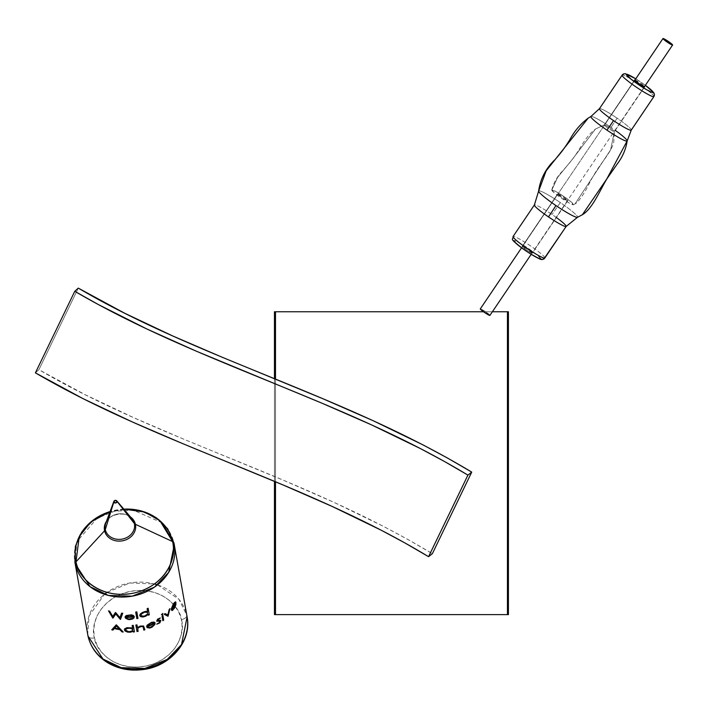 <?xml version="1.0" encoding="UTF-8"?>
<svg xmlns="http://www.w3.org/2000/svg" width="708" height="708" viewBox="0 0 708 708"><rect width="100%" height="100%" fill="white"/><g stroke="black" fill="none" stroke-linecap="round" stroke-linejoin="round"><path stroke-width="0.53" stroke-dasharray="3.54 2.66" d="M274.456 378.709L274.456 481.351L274.456 378.709M274.456 614.615L508.433 614.615L274.456 614.615M508.433 311.768L274.456 311.768L508.433 311.768M492.379 311.768L483.502 311.768L492.379 311.768M275.5 379.134L275.5 481.785L275.5 379.134M187.098 616.898A50.472 43.374 -10.1 0 0 186.788 615.349A6.053 3.098 -12.5 0 1 181.407 619.642C180.735 608.367 161.973 585.242 129.688 591.481C97.633 598.738 90.314 627.341 94.474 637.881L93.704 630.43L94.624 622.916L97.217 615.633L101.368 608.845L106.935 602.835L113.687 597.809L121.369 593.977L129.688 591.481L138.326 590.419L146.945 590.835L155.229 592.702L162.84 595.95L169.495 600.464L174.938 606.066L178.956 612.544L181.407 619.642L182.177 627.084L181.257 634.598L178.664 641.882L174.513 648.67L168.947 654.688L162.203 659.706L154.512 663.538L146.193 666.033L137.556 667.095L128.936 666.688L120.652 664.821L113.041 661.564L106.386 657.051L100.943 651.449L96.925 644.97L94.474 637.881A6.053 3.098 -12.5 0 1 88.022 636.147A6.053 3.098 167.5 0 0 94.474 637.881C95.146 649.148 113.908 672.273 146.193 666.033C178.248 658.776 185.567 630.173 181.407 619.642A6.053 3.098 167.5 0 0 186.788 615.349L173.982 543.098L186.788 615.349A50.472 43.374 -10.1 0 0 128.927 583.171A50.472 43.374 -10.1 0 0 87.703 634.518L89.058 615.951L104.483 594.286M130.493 516.955A15.744 13.532 169.9 0 0 106.51 521.203A15.744 13.532 169.9 0 1 122.714 514.017A15.744 13.532 169.9 0 1 135.405 524.292M130.644 517.327A14.859 12.762 -10.1 0 0 106.536 521.53M131.883 518.583A14.859 12.762 -10.1 0 0 117.599 513.99A14.859 12.762 -10.1 0 0 105.766 523.221C108.094 513.858 126.484 510.601 131.883 518.583M123.82 509.132A49.383 42.436 -10.1 0 0 110.085 511.565L123.82 509.132M162.159 522.823L133.431 510.194L114.501 511.256L97.058 518.274L77.03 541.505L74.898 562.267A50.472 43.374 169.9 0 1 116.041 510.937A50.472 43.374 169.9 0 1 173.956 542.965M107.023 592.384L129.945 582.976L154.477 583.976M157.512 584.888L178.912 599.26L186.788 615.349M78.287 288.121L38.922 369.682C160.07 440.872 304.104 476.334 432.367 553.683L408.171 539.62L383.639 526.451L333.822 502.291L283.448 480.254L182.823 438.801L133.476 417.57L85.376 394.816L38.922 369.682L35.4 372.859L38.922 369.682L78.287 288.121M551.78 190.08C553.629 182.699 557.311 176.265 562.833 170.778L567.781 164.929C581.109 150.016 582.888 138.662 595.446 129.068L604.375 124.838L595.446 129.068L571.728 160.105L557.612 177.372L551.851 189.956L557.612 177.372L571.728 160.105L595.446 129.068L604.358 124.847L634.66 80.013L604.358 124.847A6.053 0.628 34 0 0 604.34 124.865A6.053 0.628 34 0 0 608.898 128.706A6.053 0.628 34 0 0 614.358 131.67A6.053 0.628 -146 0 1 608.792 128.635A6.053 0.628 -146 0 1 604.358 124.847A6.053 0.628 34 0 1 609.818 127.812A6.053 0.628 34 0 1 614.376 131.653L644.705 86.765M551.789 190.169A13.125 1.363 34 0 0 562.285 198.727A13.125 1.363 34 0 0 573.507 204.736L575.073 203.833L610.632 149.822L614.358 131.67A6.053 0.628 34 0 0 614.376 131.653M538.744 190.859A23.488 2.451 34 0 1 560.329 202.612A25.24 1.071 124.3 0 0 552.072 214.506A25.24 1.071 -55.7 0 1 560.329 202.612A23.488 2.451 34 0 1 577.516 217.303A23.488 2.451 34 0 0 560.329 202.612A23.488 2.451 34 0 0 538.744 190.859L546.134 170.876L588.162 118.148M631.173 130.21A19.178 2 34 0 0 617.137 118.209A25.24 1.071 124.3 0 0 611.057 127.405A21.886 2.283 -146 0 0 590.95 116.448A21.886 2.283 -146 0 1 611.057 127.405A21.886 2.283 -146 0 1 627.173 140.954M540.602 258.854A16.151 1.681 34 0 0 528.779 248.747A16.151 1.681 34 0 0 513.937 240.667L518.911 242.614L528.779 248.747L537.761 255.473L540.602 258.854A3.027 3.009 -123.7 0 0 543.93 258.898M556.355 217.524A19.178 2 -146 0 0 552.072 214.506A19.178 2 -146 0 0 534.443 204.904L513.123 236.463L534.443 204.904A19.178 2 -146 0 1 552.072 214.506A19.178 2 -146 0 1 566.108 226.498M644.687 86.783L614.358 131.67L644.687 86.783M634.979 79.977A6.053 0.628 -146 0 1 640.041 82.854A6.053 0.628 -146 0 1 644.599 86.473M622.111 75.128A19.178 2 -146 0 1 622.173 75.075L599.508 108.607L622.173 75.075A19.178 2 -146 0 1 639.457 84.447A19.178 2 -146 0 1 653.891 96.607M557.683 193.939A6.053 0.628 -146 0 1 563.143 196.895A6.053 0.628 -146 0 1 567.701 200.736A6.053 0.628 -146 0 1 567.674 200.753L532.266 253.163A6.053 0.628 34 0 0 532.283 253.145A6.053 0.628 34 0 0 527.726 249.304A6.053 0.628 34 0 0 522.265 246.349L557.683 193.939L522.265 246.349L527.832 249.375L532.266 253.163L526.699 250.136L522.265 246.349A6.053 0.628 34 0 0 522.247 246.366A6.053 0.628 34 0 0 526.805 250.207A6.053 0.628 34 0 0 532.266 253.163L567.674 200.753A6.053 0.628 -146 0 1 562.223 197.798A6.053 0.628 -146 0 1 557.656 193.957A6.053 0.628 -146 0 1 557.683 193.939L562.117 197.727L567.674 200.753L563.249 196.966L557.683 193.939M513.893 241.039L514.371 241.738M520.769 247.207L523.185 248.968M528.389 252.517L530.973 254.172M539.009 258.544L540.045 258.871M544.877 257.916A19.178 2 34 0 0 530.071 245.605A19.178 2 34 0 0 513.123 236.463A19.178 2 -146 0 1 530.23 245.711A19.178 2 -146 0 1 544.868 257.96M645.377 85.323L635.757 78.827A16.151 1.681 -146 0 1 645.369 85.323L635.766 78.809M634.89 79.96L640.253 82.995L644.696 86.642M611.057 127.405A25.24 1.071 -55.7 0 1 617.137 118.209A19.178 2 34 0 0 599.508 108.607A19.178 2 34 0 1 617.137 118.209A19.178 2 34 0 1 631.262 130.068M614.358 131.67L610.632 149.822L575.073 203.833L573.507 204.736A13.125 1.363 34 0 0 563.904 196.523A13.125 1.363 34 0 0 551.851 189.956L555.886 191.541L563.904 196.523L571.206 201.992L573.507 204.736L569.471 203.152L561.453 198.169L554.152 192.7L551.851 189.956M604.393 124.838A6.053 0.628 -146 0 1 609.615 127.67A6.053 0.628 -146 0 1 614.385 131.555M653.918 96.571A19.178 2 34 0 0 639.271 84.323A19.178 2 34 0 0 622.173 75.075M531.186 254.322L644.395 86.774M489.927 315.379A5.806 0.602 34 0 0 485.449 311.653A5.806 0.602 34 0 0 480.316 308.883L662.971 38.551M634.775 80.278L521.575 247.827L634.775 80.27M480.307 309.015L485.653 311.786L489.901 315.423M123.812 509.114L110.094 511.548M88.022 636.138L87.748 634.775M573.489 204.745L575.064 203.842C577.878 202.762 584.144 193.727 587.162 187.487C588.861 184.611 592.242 176.664 600.101 165.371C603.49 160.592 613.093 148.406 613.792 141.52L614.394 131.608M567.701 200.736L532.283 253.145M557.656 193.957L522.247 246.366M604.34 124.865L634.669 79.986"/><path stroke-width="1.06" d="M274.456 311.768L274.456 378.709L274.456 311.768L275.5 311.768L275.5 379.134L275.5 311.768L274.456 311.768M274.456 481.351L274.456 614.615L508.433 614.615L508.433 311.768L507.441 311.768L507.441 614.615L507.441 311.768L492.379 311.768L508.433 311.768L508.433 614.615L275.5 614.615L275.5 481.785L275.5 614.615L274.456 614.615L274.456 481.351M483.502 311.768L275.5 311.768L483.502 311.768M186.788 615.349L187.098 616.898L181.531 644.563L167.23 659.413L144.998 668.414L121.227 667.671L102.987 659.015L88.013 636.067A50.472 43.374 -10.1 0 0 145.875 668.246A50.472 43.374 -10.1 0 0 187.098 616.898C192.027 640.908 170.646 666.104 143.644 669.494C130.582 671.326 118.652 669.104 107.846 662.83C97.341 656.369 90.739 647.466 88.022 636.138L87.898 635.545M130.493 516.955A15.744 13.532 169.9 0 1 135.405 524.292L172.602 541.576C177.23 553.293 169.097 585.082 133.458 593.154C97.571 600.092 76.712 574.383 75.968 561.851A6.053 3.098 167.5 0 0 75.207 563.825L90.181 586.764L108.421 595.428L132.201 596.163L154.424 587.162L168.734 572.312L174.292 544.656L173.982 543.098A6.053 3.098 167.5 0 0 173.973 543.036A6.053 3.098 167.5 0 0 172.602 541.576A49.383 42.436 -10.1 0 0 123.82 509.132L144.627 511.999L159.902 520.716L172.602 541.576L135.405 524.292A6.053 3.098 -12.5 0 1 134.361 523.513A14.859 12.762 -10.1 0 0 130.644 517.327M106.536 521.53A14.859 12.762 -10.1 0 0 105.288 529.611A6.053 3.098 -12.5 0 1 104.589 530.752A15.744 13.532 169.9 0 1 106.51 521.203A15.744 13.532 169.9 0 0 104.589 530.752L75.968 561.851L104.589 530.752A6.053 3.098 167.5 0 0 105.288 529.611L113.838 501.99A1.611 1.381 169.9 0 1 116.988 501.335L134.361 523.513A14.859 12.762 -10.1 0 0 131.883 518.583L116.714 500.795M113.891 501.299L105.766 523.221A14.859 12.762 -10.1 0 0 105.288 529.611A14.859 12.762 -10.1 0 0 122.59 539.027A14.859 12.762 -10.1 0 0 134.361 523.513L116.988 501.335A1.611 1.381 169.9 0 1 113.838 501.99L105.288 529.611A14.859 12.762 -10.1 0 0 122.59 539.027A14.859 12.762 -10.1 0 0 134.361 523.513A6.053 3.098 167.5 0 0 135.405 524.292A15.744 13.532 169.9 0 1 122.927 540.735A15.744 13.532 169.9 0 1 104.589 530.752A15.744 13.532 169.9 0 0 122.927 540.735A15.744 13.532 169.9 0 0 135.405 524.292M173.956 542.965A50.472 43.374 169.9 0 1 173.982 543.098A50.472 43.374 169.9 0 1 174.292 544.656A50.472 43.374 169.9 0 1 133.069 596.003A50.472 43.374 169.9 0 1 75.207 563.825A6.053 3.098 -12.5 0 1 75.968 561.851L79.261 536.611L90.713 522.097L110.085 511.565A49.383 42.436 -10.1 0 0 75.968 561.851A49.383 42.436 -10.1 0 0 133.458 593.154A49.383 42.436 -10.1 0 0 172.602 541.576A6.053 3.098 -12.5 0 1 173.973 543.036L167.663 528.788L156.158 517.619L140.936 510.822L123.812 509.114M75.207 563.825L88.013 636.067L75.207 563.825A50.472 43.374 169.9 0 1 74.898 562.267L75.207 563.825M132.662 628.261L132.166 625.483A50.472 43.374 -10.1 0 0 133.29 625.376L134.449 631.89A50.472 43.374 169.9 0 1 133.325 632.005L133.184 631.2L130.644 632.209L127.714 632.138L124.891 630.748L124.387 629.332L126.971 627.677L131.865 627.908L126.971 627.677L124.581 628.89L124.449 630.031L125.413 631.182L127.714 632.138L130.644 632.209L133.184 631.2L133.325 632.005A50.472 43.374 -10.1 0 0 134.449 631.89L133.29 625.376A50.472 43.374 169.9 0 1 132.166 625.483L132.662 628.261M111.74 629.775L116.254 624.837A50.472 43.374 -10.1 0 0 116.404 624.872L123.201 632.014A50.472 43.374 169.9 0 1 121.988 631.89L119.811 629.624A50.472 43.374 169.9 0 1 114.324 628.562L112.882 630.12A50.472 43.374 169.9 0 1 111.74 629.775A50.472 43.374 -10.1 0 0 112.882 630.12L114.324 628.562A50.472 43.374 -10.1 0 0 119.811 629.624L121.988 631.89A50.472 43.374 -10.1 0 0 123.201 632.014L116.404 624.872A50.472 43.374 169.9 0 1 116.254 624.837L111.74 629.775M147.609 611.464L147.122 608.694A50.472 43.374 -10.1 0 0 148.149 608.252L149.308 614.774A50.472 43.374 169.9 0 1 148.273 615.208L148.131 614.411L145.777 616.208L143.007 616.995L140.768 616.695L139.733 615.305L142.255 612.526L145.99 611.331L147.609 611.464L144.485 611.632L140.848 613.482L139.945 614.535L139.918 616.004L143.007 616.995L145.777 616.208L148.131 614.411L148.273 615.208A50.472 43.374 -10.1 0 0 149.308 614.774L148.149 608.252A50.472 43.374 169.9 0 1 147.122 608.694L147.609 611.464M115.767 614.004L112.944 618.128A50.472 43.374 169.9 0 1 112.793 618.084L108.528 610.871A50.472 43.374 -10.1 0 0 109.616 611.19L112.758 616.456L115.448 612.509A50.472 43.374 -10.1 0 0 115.608 612.535L119.944 617.624L121.572 613.19A50.472 43.374 -10.1 0 0 122.723 613.243L120.484 619.376A50.472 43.374 169.9 0 1 120.325 619.358L115.767 614.004L120.325 619.358A50.472 43.374 -10.1 0 0 120.484 619.376L122.723 613.243A50.472 43.374 169.9 0 1 121.572 613.19L119.944 617.624L115.608 612.535A50.472 43.374 169.9 0 1 115.448 612.509L112.758 616.456L109.616 611.19A50.472 43.374 169.9 0 1 108.528 610.871L112.793 618.084A50.472 43.374 -10.1 0 0 112.944 618.128L115.767 614.004M134.387 616.765A50.472 43.374 169.9 0 1 126.192 617.438L127.36 618.633L129.175 619.022L134.086 617.836L132.52 619.022L130.086 619.571L128.245 619.518L125.537 618.243L125.033 616.907L126.13 615.571L131.369 614.81L133.387 615.438L134.387 616.765L133.387 615.438L131.369 614.81L126.13 615.571L125.033 616.907L125.537 618.243L128.245 619.518L130.086 619.571L132.52 619.022L134.086 617.836L129.175 619.022L127.36 618.633L126.192 617.438A50.472 43.374 -10.1 0 0 134.387 616.765M136.812 611.871L137.963 618.394A50.472 43.374 169.9 0 1 136.856 618.615L135.697 612.093A50.472 43.374 -10.1 0 0 136.812 611.871A50.472 43.374 169.9 0 1 135.697 612.093L136.856 618.615A50.472 43.374 -10.1 0 0 137.963 618.394L136.812 611.871M137.83 629.695L138.131 631.377A50.472 43.374 169.9 0 1 137.016 631.563L135.856 625.04A50.472 43.374 -10.1 0 0 136.971 624.863L137.467 627.615L140.228 626.084L143.582 625.987L144.892 629.793A50.472 43.374 169.9 0 1 143.812 630.102L143.228 627.138L142.175 626.421L139.626 626.881L137.786 628.421L137.83 629.695L137.839 628.279L138.768 627.332L142.175 626.421L143.228 627.138L143.812 630.102A50.472 43.374 -10.1 0 0 144.892 629.793L143.582 625.987L140.228 626.084L137.467 627.615L136.971 624.863A50.472 43.374 169.9 0 1 135.856 625.04L137.016 631.563A50.472 43.374 -10.1 0 0 138.131 631.377L137.83 629.695M155.176 623.217A50.472 43.374 169.9 0 1 147.715 626.536L148.83 627.421L150.521 627.244L154.928 624.438L151.946 627.253L149.662 628.067L147.114 627.607L146.618 626.58L147.158 625.146L151.503 622.341L154.008 622.058L155.043 622.81L154.008 622.058L151.503 622.341L147.158 625.146L146.618 626.58L147.114 627.607L149.662 628.067L151.946 627.253L154.928 624.438L150.521 627.244L148.83 627.421L147.715 626.536A50.472 43.374 -10.1 0 0 155.176 623.217M156.663 621.155L157.592 619.137L160.362 617.969L157.548 620.261L160.84 620.358L159.875 622.836L156.716 624.182L159.371 622.571L160.088 621.323L156.663 621.155L160.088 621.323L159.371 622.571L156.716 624.182L159.875 622.836L160.84 620.358L157.548 620.261L160.362 617.969L157.592 619.137L156.663 621.155M162.433 614.659L161.424 614.668L162.902 613.526L162.433 614.659L162.69 613.509L161.424 614.668L162.433 614.659M162.893 615.429L163.716 620.066A50.472 43.374 169.9 0 1 162.858 620.739L162.035 616.093A50.472 43.374 -10.1 0 0 162.893 615.429A50.472 43.374 169.9 0 1 162.035 616.093L162.858 620.739A50.472 43.374 -10.1 0 0 163.716 620.066L162.893 615.429M169.947 608.615L168.088 616.164A50.472 43.374 169.9 0 1 167.982 616.279L164.212 614.34A50.472 43.374 -10.1 0 0 165.097 613.57L167.814 614.96L169.194 609.482A50.472 43.374 -10.1 0 0 169.947 608.615A50.472 43.374 169.9 0 1 169.194 609.482L167.814 614.96L165.097 613.57A50.472 43.374 169.9 0 1 164.212 614.34L167.982 616.279A50.472 43.374 -10.1 0 0 168.088 616.164L169.947 608.615M176.035 602.694A50.472 43.374 169.9 0 1 171.982 609.057L172.46 609.615L173.734 608.721L176.009 604.083L174.876 607.623L172.363 610.526L171.451 610.19L171.327 608.765L173.159 604.278L175.584 601.889L176.035 602.694L175.319 601.88L173.947 603.101L171.327 608.765L171.451 610.19L172.363 610.526L174.876 607.623L176.009 604.083L173.734 608.721L172.46 609.615L171.982 609.057A50.472 43.374 -10.1 0 0 176.035 602.694M173.38 604.65L174.708 603.004L175.451 603.03A50.472 43.374 169.9 0 1 171.947 608.402L173.38 604.65L171.947 608.402A50.472 43.374 -10.1 0 0 175.451 603.03L174.708 603.004L173.38 604.65M88.022 636.138L87.703 634.518A50.472 43.374 -10.1 0 0 88.013 636.067L74.898 562.267L75.367 546.31L82.128 531.354L94.226 519.291L110.094 511.548M150.397 623.394L152.795 622.695L154.078 623.164A50.472 43.374 169.9 0 1 147.733 625.925L150.397 623.394L147.733 625.925A50.472 43.374 -10.1 0 0 154.078 623.164L152.795 622.695L150.397 623.394M129.166 631.722L132.069 631.085L132.785 629.332L130.325 628.138L126.369 628.589L125.643 630.217L128.803 631.704L125.927 630.571L125.909 628.899L129.245 628.058L132.52 628.996L132.484 630.775L129.166 631.722M116.537 626.093L114.784 628.049A50.472 43.374 -10.1 0 0 119.112 628.89L116.537 626.093L119.112 628.89A50.472 43.374 169.9 0 1 114.784 628.049L116.537 626.093M144.379 616.137L147.485 614.163L147.494 612.278L144.423 612.243L141.237 614.137L141.264 615.898L144.379 616.137L141.264 615.898L141.237 614.137L144.423 612.243L147.494 612.278L147.485 614.163L144.379 616.137M129.104 615.358L131.75 615.491L133.166 616.358A50.472 43.374 169.9 0 1 126.21 616.863L129.104 615.358L126.21 616.863A50.472 43.374 -10.1 0 0 133.166 616.358L131.75 615.491L129.104 615.358M113.838 501.99L115.714 503.007L116.988 501.335L115.112 500.317L113.838 501.99M173.982 543.098L162.159 522.823M104.483 594.286L107.023 592.384M154.477 583.976L157.512 584.888M432.367 553.683L471.732 472.112C343.469 394.763 199.435 359.31 78.287 288.121L124.741 313.255L172.841 336.008L222.188 357.239L322.804 398.692L373.187 420.729L423.003 444.889L447.536 458.058L471.732 472.112L467.917 475.121L428.552 556.683L432.367 553.683L471.732 472.112L467.917 475.121C343.716 399.887 199.842 364.443 74.765 291.298L35.4 372.859C160.486 446.005 304.351 481.449 428.552 556.683L467.917 475.121L444.412 461.457L420.499 448.624L371.682 424.942L321.919 403.179L196.355 351.195L146.848 328.972L98.43 304.59L74.765 291.298L78.287 288.121L74.765 291.298L35.4 372.859L83.11 398.675L132.131 421.862L182.018 443.332L282.554 484.75L332.317 506.512L381.134 530.186L405.047 543.018L428.552 556.683L432.367 553.683M615.261 130.352A21.886 2.283 -146 0 1 627.182 140.768M622.084 75.172A19.178 2 34 0 0 636.722 87.42A19.178 2 34 0 0 653.829 96.669L631.173 130.21A19.178 2 34 0 1 613.544 120.608A19.178 2 34 0 1 599.508 108.607A19.178 2 34 0 0 599.446 108.669A19.178 2 34 0 0 613.544 120.608A25.24 1.071 -55.7 0 1 606.968 130.139A21.886 2.283 -146 0 0 627.076 141.096L606.898 178.761L582.348 214.754L577.516 217.303L582.348 214.754L606.898 178.761L627.076 141.096A21.886 2.283 -146 0 1 606.968 130.139A25.24 1.071 124.3 0 0 613.544 120.608A19.178 2 34 0 0 631.173 130.21L653.829 96.669A3.027 3.009 -123.7 0 0 653.015 92.465A16.151 1.681 -146 0 1 638.173 84.385A16.151 1.681 -146 0 1 626.359 74.278A3.027 3.009 -123.7 0 0 623.031 74.234A3.027 3.009 56.3 0 1 626.359 74.278L631.023 79.163L645.838 89.261L651.422 92.164L653.059 92.093L645.377 85.323A16.151 1.681 -146 0 1 653.015 92.465A3.027 3.009 56.3 0 1 653.829 96.669A19.178 2 -146 0 1 636.545 87.296A19.178 2 -146 0 1 622.111 75.128L624.075 73.791L625.474 73.729L635.766 78.809M538.744 190.859L546.134 170.876L588.162 118.148L590.976 116.439L599.446 108.669L622.111 75.128M513.893 241.039L513.937 240.667A16.151 1.681 34 0 0 525.752 250.765A16.151 1.681 34 0 0 540.602 258.854L540.045 258.871M513.123 236.463A19.178 2 34 0 0 513.061 236.525A19.178 2 34 0 0 527.495 248.685A19.178 2 34 0 0 544.788 258.057A3.027 3.009 56.3 0 1 543.93 258.898A3.027 3.009 -123.7 0 0 544.788 258.057A19.178 2 -146 0 1 527.681 248.809A19.178 2 -146 0 1 513.043 236.561M556.355 217.524A19.178 2 -146 0 1 566.17 226.436A19.178 2 -146 0 1 566.108 226.498L544.788 258.057L566.108 226.498A19.178 2 -146 0 1 548.479 216.896A25.24 1.071 124.3 0 0 555.93 205.55A23.488 2.451 34 0 0 577.516 217.303M644.599 86.473A6.053 0.628 -146 0 1 644.705 86.765A6.053 0.628 -146 0 1 644.687 86.783L639.12 83.756L634.687 79.96A6.053 0.628 -146 0 1 634.979 79.977M538.646 191.293A23.488 2.451 34 0 0 555.93 205.55A25.24 1.071 -55.7 0 1 548.479 216.896A19.178 2 -146 0 1 534.381 204.966A19.178 2 -146 0 1 534.443 204.904A19.178 2 -146 0 0 548.479 216.896A19.178 2 -146 0 0 566.108 226.498M514.371 241.738L520.769 247.207M523.185 248.968L528.389 252.517M530.973 254.172L539.009 258.544M606.968 130.139A21.886 2.283 -146 0 1 590.95 116.448A21.886 2.283 -146 0 0 606.968 130.139M538.629 191.036A23.488 2.451 34 0 0 555.93 205.55A23.488 2.451 34 0 0 577.401 217.356M635.979 78.96L629.439 75.252L626.359 74.278A16.151 1.681 -146 0 1 635.757 78.827M644.519 86.376L644.687 86.783A6.053 0.628 -146 0 1 639.227 83.827A6.053 0.628 -146 0 1 634.669 79.986A6.053 0.628 -146 0 1 634.687 79.96L635.28 80.075M631.173 130.21A19.178 2 34 0 0 631.235 130.148L653.891 96.607A19.178 2 -146 0 1 653.829 96.669M588.162 118.148C580.533 123.927 574.454 131.051 569.922 139.52C562.922 150.822 559.594 154.238 555.293 159.371C545.939 168.159 540.381 178.735 538.62 191.107L534.381 204.966L513.061 236.525C513.53 240.437 507.105 236.976 526.248 251.119C544.231 262.456 541.08 259.208 543.965 258.871L566.17 226.436L577.445 217.338L582.348 214.754C592.348 208.78 599.34 191.532 606.791 178.982L617.482 163.645C622.624 156.857 625.863 149.282 627.182 140.91L631.235 130.148A19.178 2 34 0 0 631.262 130.068M622.173 75.075A3.027 3.009 56.3 0 1 623.031 74.234M543.93 258.898A3.027 3.009 56.3 0 1 540.602 258.854M480.298 308.9L521.566 247.827L480.316 308.883A5.806 0.602 34 0 0 480.298 308.9A5.806 0.602 34 0 0 484.67 312.582A5.806 0.602 34 0 0 489.901 315.423L531.186 254.322L489.901 315.423A5.806 0.602 34 0 0 489.918 315.396A5.806 0.602 34 0 0 489.927 315.379M644.386 86.774L672.582 45.047A5.806 0.602 -146 0 1 667.352 42.215A5.806 0.602 -146 0 1 662.98 38.533A5.806 0.602 -146 0 1 662.998 38.506A5.806 0.602 -146 0 1 668.228 41.347A5.806 0.602 -146 0 1 672.6 45.029L644.386 86.774M662.971 38.551L634.775 80.278L662.98 38.533M672.6 45.029A5.806 0.602 -146 0 1 672.582 45.047L667.246 42.144L662.998 38.506L668.334 41.418L672.582 45.047L644.395 86.774M489.918 315.281L484.564 312.511L480.316 308.883M187.098 616.898L173.973 543.036M653.891 96.607L654.404 94.27L653.634 92.483L645.386 85.305M489.918 315.396L531.186 254.322"/></g></svg>
